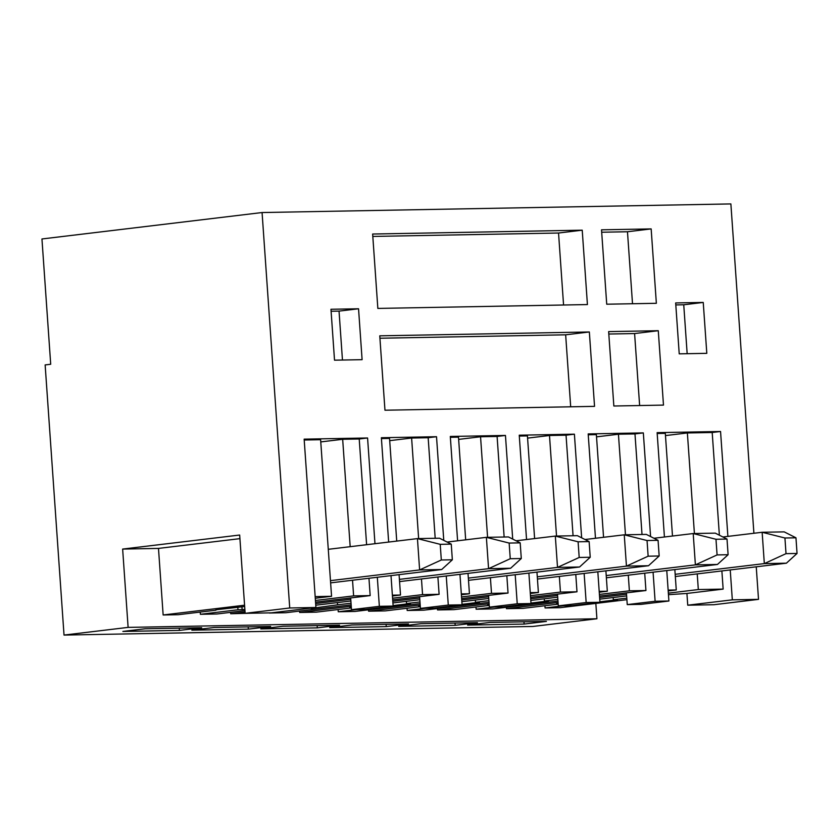 <?xml version="1.0" encoding="UTF-8"?>
<svg xmlns="http://www.w3.org/2000/svg" width="839" height="839" viewBox="0 0 839 839"><rect width="100%" height="100%" fill="white"/><g stroke="black" fill="none" stroke-linecap="round" stroke-linejoin="round"><path stroke-width="1.26" d="M632.512 303.739L627.478 231.753L601.689 232.225M627.478 231.753L651.158 228.911L601.521 229.823L606.723 304.211L656.36 303.298L651.158 228.911M663.481 405.101L613.844 406.013L608.642 331.615L658.279 330.702L663.481 405.101M608.81 334.027L634.599 333.555L658.279 330.702M634.599 333.555L639.633 405.531M582.224 230.18L372.642 234.029L377.844 308.416L587.426 304.567L582.224 230.18L558.543 233.022L372.81 236.43M589.345 331.971L379.763 335.831L384.965 410.219L594.547 406.359L589.345 331.971L565.654 334.813L570.688 406.8M330.965 309.276L358.547 308.773L362.102 359.669L334.52 360.183L330.965 309.276M675.668 302.942L703.239 302.439L706.805 353.334L679.223 353.848L675.668 302.942M418.64 538.586L411.613 438.021L428.163 437.717L436.521 436.71L381.367 437.727L388.656 542.067M391.005 575.606L393.134 606.073L379.354 606.335L377.319 577.253M436.521 436.71L443.768 540.358M446.254 575.984L448.288 605.066L420.423 608.411L434.214 608.16L462.079 604.814L448.288 605.066M487.585 537.317L480.548 436.752L497.097 436.448L505.456 435.441L450.302 436.458L457.601 540.798M459.95 574.348L462.079 604.814M505.456 435.441L512.702 539.089M515.198 574.725L517.233 603.797L489.368 607.142L503.159 606.891L531.014 603.545L517.233 603.797M556.53 536.058L549.493 435.483L566.042 435.179L574.4 434.172L519.247 435.189L526.546 539.529M528.885 573.079L531.014 603.545M574.4 434.172L581.647 537.82M584.133 573.457L586.167 602.528L558.302 605.873L572.093 605.622L599.958 602.276L586.167 602.528M625.464 534.789L618.437 434.214L634.976 433.91L643.335 432.903L588.181 433.92L595.48 538.26M597.829 571.81L599.958 602.276M643.335 432.903L650.582 536.551M653.078 572.188L655.112 601.259L627.247 604.604L641.038 604.353L668.903 601.007L655.112 601.259M694.409 533.52L687.372 432.945L712.196 432.494L720.554 431.487L657.126 432.651L664.425 537.002M666.764 570.541L668.903 601.007M720.554 431.487L727.885 536.383M730.234 569.933L732.321 599.843L687.739 605.192L713.937 604.72L758.519 599.361L732.321 599.843M758.519 599.361L756.243 566.807M753.904 533.268L730.874 203.929L262.072 212.54L41.95 238.968L50.707 364.252L45.138 364.923L64.026 635.071L128.115 627.383L122.641 549.073L239.671 535.03L245.145 613.33L289.728 607.981L262.072 212.54M245.145 613.33L271.343 612.848L315.925 607.499L289.728 607.981M315.925 607.499L304.148 439.143L367.576 437.979L374.97 543.714M342.459 360.036L339.04 311.112L331.101 311.259M379.354 606.335L351.489 609.68L365.269 609.418L393.134 606.073M248.617 613.267L230.704 613.739L245.051 612.009M381.42 438.566L389.548 438.419L396.732 541.092M399.081 574.642L400.507 595.029L392.432 596.005M350.88 600.986L315.768 605.202M269.298 612.889L270.682 612.858M337.425 602.601L337.582 604.825L351.038 603.21M392.589 598.228L422.562 594.62L421.472 578.962M389.705 440.643L411.613 438.021M422.562 594.62L439.112 594.316L392.704 599.895M351.153 604.877L285.858 612.722L269.309 613.026M230.61 612.344L230.704 613.739M315.642 603.535L350.765 599.319M351.363 607.939L316.188 612.166L299.649 612.47L299.544 611.075M450.365 437.308L458.493 437.15L465.676 539.834M468.015 573.373L469.441 593.76L461.377 594.736M419.815 599.717L392.914 602.947M338.096 609.534L338.253 611.757L356.344 609.586M406.359 601.332L406.516 603.566L419.972 601.951M461.523 596.959L491.507 593.362L490.406 577.693M458.65 439.384L480.548 436.752M491.507 593.362L508.046 593.058L461.649 598.626M420.087 603.619L354.803 611.453L338.253 611.757M419.699 598.05L392.799 601.28M351.247 606.272L299.649 612.47M420.308 606.67L385.132 610.897L368.583 611.201L368.489 609.806M519.31 436.039L527.427 435.892L534.611 538.565M536.96 572.104L538.386 592.502L530.311 593.467M488.759 598.459L461.859 601.689M407.041 608.265L407.188 610.488L425.279 608.317M475.304 600.074L475.461 602.297L488.917 600.682M530.468 595.69L560.442 592.093L559.351 576.435M527.584 438.115L549.493 435.483M560.442 592.093L576.991 591.789L530.584 597.358M489.032 602.35L423.737 610.184L407.188 610.488M488.644 596.791L461.744 600.011M420.192 605.003L368.583 611.201M64.026 635.071L532.828 626.46L596.907 618.763L128.115 627.383M179.42 630.404L122.882 631.442L145.178 628.768L201.706 627.729L179.42 630.404L179.263 628.138M524.123 624.069L467.585 625.107L489.882 622.433L546.409 621.395L524.123 624.069L523.966 621.804M455.178 625.338L398.651 626.376L420.937 623.702L477.475 622.664L455.178 625.338L455.021 623.073M386.244 626.607L329.706 627.645L352.002 624.971L408.53 623.922L386.244 626.607L386.087 624.342M317.299 627.866L260.772 628.904L283.058 626.23L339.596 625.191L317.299 627.866L317.142 625.611M248.354 629.135L191.827 630.173L214.123 627.499L270.651 626.46L248.354 629.135L248.197 626.869M351.489 609.68L350.66 597.934L370.167 595.585L368.961 578.26M366.612 544.71L359.218 438.975L367.576 437.979M644.719 573.194L645.936 590.52L626.429 592.858L627.247 604.604M634.976 433.91L642.013 534.485M489.242 605.401L454.077 609.628L437.528 609.932L437.434 608.548M588.244 434.77L596.372 434.623L603.556 537.296M605.894 570.845L607.321 591.233L599.256 592.198M557.704 597.19L530.804 600.42M475.975 606.996L476.133 609.219L494.223 607.048M544.249 598.805L544.396 601.028L557.851 599.413M599.413 594.421L629.386 590.824L628.285 575.166M596.529 436.846L618.437 434.214M687.162 353.701L683.743 304.777L675.804 304.924M215.896 609.764L244.673 606.534M315.16 596.602L331.562 596.298L315.275 598.249M244.579 605.202L163.144 614.977L178.308 614.693L215.927 610.184M244.862 609.366L237.982 609.775L237.804 607.132M200.217 612.071L200.374 614.295L237.982 609.775M200.374 614.295L216.913 613.991L244.957 610.624M315.548 602.15L350.66 597.934M315.433 600.472L353.618 595.889L370.167 595.585M304.211 439.993L320.613 439.688L331.562 596.298M353.618 595.889L352.527 580.231M350.178 546.682L342.669 439.279L359.218 438.975M320.771 441.912L342.669 439.279M668.347 593.152L698.321 589.555L723.145 589.104L686.921 593.446L668.452 594.683M626.901 599.675L560.242 607.677L545.077 607.96L563.158 605.789M613.183 597.536L613.34 599.759L626.796 598.144M613.34 599.759L617.473 599.686L599.927 601.794M595.837 603.409L596.907 618.763M686.921 593.446L687.739 605.192M712.196 432.494L719.38 535.209M721.876 570.94L723.145 589.104M558.187 604.143L523.012 608.359L506.462 608.663L558.071 602.475M674.839 569.576L676.265 589.964L668.19 590.929M626.639 595.921L599.738 599.151M657.189 433.501L665.317 433.354L672.49 536.027M544.92 605.737L545.077 607.96M698.321 589.555L697.23 573.897M665.474 435.577L687.372 432.945M558.166 603.891L556.488 603.923L558.155 603.723M668.138 590.111L676.265 589.964M626.523 594.253L599.623 597.483M506.368 607.279L506.462 608.663M476.133 609.219L492.682 608.915L557.966 601.081M163.144 614.977L158.487 548.412L122.641 549.073M158.487 548.412L239.923 538.638M489.231 605.16L487.553 605.192L489.21 604.992M544.396 601.028L548.538 600.955L530.982 603.063M420.287 606.429L418.609 606.461L420.276 606.261M475.461 602.297L479.593 602.224L462.048 604.321M351.342 607.688L349.674 607.719L351.331 607.52M406.516 603.566L410.659 603.482L393.103 605.59M311.038 608.086L307.588 608.495M337.582 604.825L311.07 608.432M241.915 606.639L242.125 609.701M683.743 304.777L703.239 302.439M626.429 592.858L599.528 596.089M629.386 590.824L645.936 590.52M599.193 591.38L607.321 591.233M557.578 595.522L530.678 598.752M489.127 603.734L437.528 609.932M557.484 594.127L558.302 605.873M488.55 595.396L489.368 607.142M419.605 596.665L420.423 608.411M530.258 592.649L538.386 592.502M566.042 435.179L573.068 535.754M575.774 574.453L576.991 591.789M461.314 593.918L469.441 593.76M497.097 436.448L504.134 537.012M506.84 575.722L508.046 593.058M392.379 595.176L400.507 595.029M428.163 437.717L435.189 538.281M437.895 576.991L439.112 594.316M339.04 311.112L358.547 308.773M379.931 338.232L565.654 334.813M558.543 233.022L563.567 305.008M795.959 537.799L784.926 537.998L786.017 553.656L797.05 553.457L795.959 537.799L784.203 531.874L762.148 532.272L722.903 536.991M675.164 574.306L764.329 563.598L762.148 532.272L784.926 537.998M675.322 576.529L786.395 563.189L764.329 563.598L786.017 553.656M786.395 563.189L797.05 553.457M727.014 539.058L715.982 539.267L717.083 554.925L728.105 554.726L727.014 539.058L715.268 533.132L693.203 533.541L653.959 538.25M606.23 575.564L695.395 564.867L693.203 533.541L715.982 539.267M606.387 577.798L717.45 564.458L695.395 564.867L717.083 554.925M717.45 564.458L728.105 554.726M658.07 540.326L647.047 540.526L648.138 556.194L659.171 555.984L658.07 540.326L646.324 534.401L624.258 534.81L585.024 539.519M537.285 576.833L626.45 566.126L624.258 534.81L647.047 540.526M537.442 579.057L648.516 565.727L626.45 566.126L648.138 556.194M648.516 565.727L659.171 555.984M589.135 541.595L578.102 541.795L579.193 557.463L590.226 557.253L589.135 541.595L577.379 535.67L555.324 536.079L516.079 540.788M468.351 578.102L557.516 567.395L555.324 536.079L578.102 541.795M468.508 580.326L579.571 566.996L557.516 567.395L579.193 557.463M579.571 566.996L590.226 557.253M520.19 542.864L509.158 543.064L510.259 558.722L521.292 558.522L520.19 542.864L508.444 536.939L486.379 537.338L447.135 542.057M399.406 579.371L488.571 568.664L486.379 537.338L509.158 543.064M399.563 581.595L510.636 568.255L488.571 568.664L510.259 558.722M510.636 568.255L521.292 558.522M451.256 544.133L440.223 544.333L441.314 559.991L452.347 559.791L451.256 544.133L439.5 538.208L417.444 538.607L328.28 549.314M330.472 580.64L419.626 569.933L417.444 538.607L440.223 544.333M330.618 582.864L441.692 569.524L419.626 569.933L441.314 559.991M441.692 569.524L452.347 559.791"/></g></svg>
